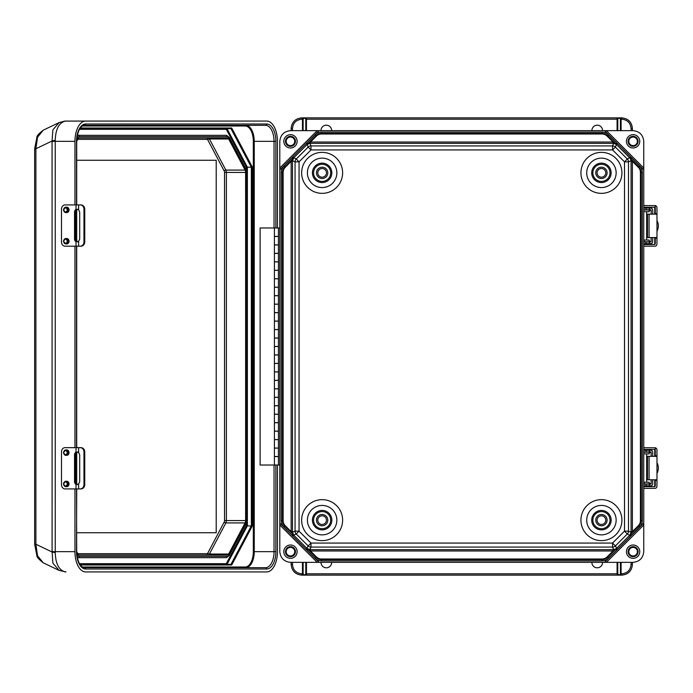 <?xml version="1.0" encoding="UTF-8"?>
<svg xmlns="http://www.w3.org/2000/svg" width="693" height="693" viewBox="0 0 693 693"><rect width="100%" height="100%" fill="white"/><g stroke="black" fill="none" stroke-linecap="round" stroke-linejoin="round"><path stroke-width="1.04" d="M322.124 168.52A4.331 4.331 0 0 0 317.792 172.852A4.331 4.331 0 0 0 322.124 177.183A4.331 4.331 0 0 0 326.464 172.852A4.331 4.331 0 0 0 322.124 168.52A4.331 4.331 0 0 1 326.464 172.852A4.331 4.331 0 0 1 322.124 177.183M290.462 145.608A4.288 4.288 0 0 0 294.75 141.329A4.288 4.288 0 0 0 290.462 137.041A4.288 4.288 0 0 0 286.183 141.329A4.288 4.288 0 0 0 290.462 145.608M290.462 146.327A4.998 4.998 0 0 0 295.461 141.329A4.998 4.998 0 0 0 290.462 136.322A4.998 4.998 0 0 0 285.464 141.329A4.998 4.998 0 0 0 290.462 146.327M290.462 147.99A6.67 6.67 0 0 0 297.132 141.329A6.67 6.67 0 0 0 290.462 134.659A6.67 6.67 0 0 0 283.801 141.329A6.67 6.67 0 0 0 290.462 147.99M331.661 130.656A5.336 5.336 0 0 0 326.325 125.19A5.336 5.336 0 0 0 320.998 130.656M601.429 177.183A4.331 4.331 0 0 1 597.097 172.852A4.331 4.331 0 0 1 601.429 168.52A4.331 4.331 0 0 1 605.76 172.852A4.331 4.331 0 0 1 601.429 177.183A4.331 4.331 0 0 0 605.76 172.852A4.331 4.331 0 0 0 601.429 168.52M633.09 137.041A4.288 4.288 0 0 1 637.378 141.329A4.288 4.288 0 0 1 633.09 145.608A4.288 4.288 0 0 1 628.802 141.329A4.288 4.288 0 0 1 633.09 137.041M633.09 136.322A4.998 4.998 0 0 1 638.088 141.329A4.998 4.998 0 0 1 633.09 146.327A4.998 4.998 0 0 1 628.092 141.329A4.998 4.998 0 0 1 633.09 136.322M633.09 134.659A6.67 6.67 0 0 1 639.76 141.329A6.67 6.67 0 0 1 633.09 147.99A6.67 6.67 0 0 1 626.429 141.329A6.67 6.67 0 0 1 633.09 134.659M591.9 130.656A5.336 5.336 0 0 1 597.227 125.19A5.336 5.336 0 0 1 602.555 130.656M322.124 515.817A4.331 4.331 0 0 1 326.464 520.148A4.331 4.331 0 0 1 322.124 524.48A4.331 4.331 0 0 1 317.792 520.148A4.331 4.331 0 0 1 322.124 515.817A4.331 4.331 0 0 1 326.464 520.148A4.331 4.331 0 0 1 322.124 524.48A4.331 4.331 0 0 1 317.792 520.148A4.331 4.331 0 0 1 322.124 515.817A4.331 4.331 0 0 0 317.792 520.148A4.331 4.331 0 0 0 322.124 524.48M290.462 555.959A4.288 4.288 0 0 1 286.183 551.671A4.288 4.288 0 0 1 290.462 547.392A4.288 4.288 0 0 1 294.75 551.671A4.288 4.288 0 0 1 290.462 555.959M290.462 556.678A4.998 4.998 0 0 1 285.464 551.671A4.998 4.998 0 0 1 290.462 546.673A4.998 4.998 0 0 1 295.461 551.671A4.998 4.998 0 0 1 290.462 556.678M290.462 558.341A6.67 6.67 0 0 1 283.801 551.671A6.67 6.67 0 0 1 290.462 545.01A6.67 6.67 0 0 1 297.132 551.671A6.67 6.67 0 0 1 290.462 558.341M331.661 562.344A5.336 5.336 0 0 1 326.325 567.81A5.336 5.336 0 0 1 320.998 562.344M601.429 524.48A4.331 4.331 0 0 0 605.76 520.148A4.331 4.331 0 0 0 601.429 515.817A4.331 4.331 0 0 0 597.097 520.148A4.331 4.331 0 0 0 601.429 524.48A4.331 4.331 0 0 1 597.097 520.148A4.331 4.331 0 0 1 601.429 515.817M633.09 547.392A4.288 4.288 0 0 0 628.802 551.671A4.288 4.288 0 0 0 633.09 555.959A4.288 4.288 0 0 0 637.378 551.671A4.288 4.288 0 0 0 633.09 547.392M633.09 546.673A4.998 4.998 0 0 0 628.092 551.671A4.998 4.998 0 0 0 633.09 556.678A4.998 4.998 0 0 0 638.088 551.671A4.998 4.998 0 0 0 633.09 546.673M633.09 545.01A6.67 6.67 0 0 0 626.429 551.671A6.67 6.67 0 0 0 633.09 558.341A6.67 6.67 0 0 0 639.76 551.671A6.67 6.67 0 0 0 633.09 545.01M591.9 562.344A5.336 5.336 0 0 0 597.227 567.81A5.336 5.336 0 0 0 602.555 562.344M317.16 562.344L279.799 524.982L279.799 551.68C280.474 558.108 284.035 561.659 290.462 562.344L604.513 562.344L617.411 549.445L616.415 548.553L629.972 534.996L631.072 532.215L631.072 161.374L632.397 161.374L630.673 158.758A1.334 0.702 147.6 0 1 630.439 158.593L631.072 161.374M606.401 562.344L633.09 562.344C639.526 561.659 643.078 558.108 643.754 551.68L643.754 524.982L606.401 562.344L604.513 562.344M621.093 562.344L621.093 573.804L621.742 573.804C627.373 573.215 630.483 570.105 631.072 564.474L631.072 562.344M631.072 564.474L632.406 564.474L632.406 562.344L632.406 564.474C631.73 570.902 628.179 574.462 621.742 575.138L619.204 575.138L620.426 573.891L620.426 562.344M617.758 562.344L617.758 573.891L619.204 575.138M618.979 575.138L304.348 575.138L303.127 573.891L303.127 562.344M302.46 562.344L302.46 573.804L301.81 573.804C296.188 573.215 293.07 570.105 292.481 564.474L291.147 564.474L291.147 562.344L291.147 564.474C291.822 570.902 295.383 574.462 301.81 575.138L304.348 575.138M643.754 168.018L606.401 130.656L633.09 130.656C639.526 131.341 643.078 134.892 643.754 141.32L643.754 524.982M617.342 549.514L608.497 558.194A9.217 9.217 0 0 1 601.983 560.897L321.578 560.897L321.578 559.632A7.961 7.961 0 0 1 315.947 557.302L307.891 549.254L310.516 550.987L310.516 549.653L613.626 549.653L616.415 548.553L629.972 534.996L630.864 535.992L643.754 523.102M639.604 527.087L638.721 526.195L630.673 534.242L631.557 535.135L639.604 527.087A9.217 9.217 0 0 0 642.307 520.564L642.307 172.436A9.217 9.217 0 0 0 639.604 165.913L631.557 157.865L630.673 158.758L638.721 166.805L638.279 167.247L632.397 161.374L632.397 531.626L630.673 534.242A1.334 0.702 -147.6 0 0 630.439 534.407L631.557 535.135L630.925 535.923M321.578 559.008L321.578 559.632L601.983 559.632A7.961 7.961 0 0 0 607.614 557.302L615.661 549.254L613.036 550.987L310.516 550.987L316.389 556.86A7.328 7.328 0 0 0 321.578 559.008L601.983 559.008A7.328 7.328 0 0 0 607.163 556.86L613.036 550.987L613.036 549.653M310.516 549.653L307.138 548.553L293.633 535.048L296.232 533.974L308.168 545.911L310.992 543.078L612.56 543.078L612.56 547.08L613.626 549.653L613.435 550.788M615.661 549.254A1.334 0.702 -122.4 0 1 615.817 549.029L616.553 550.147L615.661 549.254M642.307 520.564L641.051 520.564A7.961 7.961 0 0 1 638.721 526.195L638.279 525.753L632.397 531.626L631.072 531.626M632.207 532.016L631.072 532.215L628.499 531.15L624.497 531.15L624.497 161.85L612.56 149.922L612.56 145.92L310.992 145.92L309.927 143.347L307.138 144.447L293.633 157.952L292.489 161.374L291.155 161.374L292.888 158.758A1.334 0.702 32.4 0 0 293.113 158.593L291.996 157.865L292.628 157.077L296.232 159.026L308.168 147.089L307.094 144.499L293.633 157.952L292.697 157.008L279.799 169.898L279.799 141.32C280.474 134.892 284.035 131.341 290.462 130.656L604.513 130.656L617.411 143.555L616.415 144.447L630.439 158.593L631.557 157.865L630.925 157.077L627.321 159.026L615.393 147.089L616.467 144.499L629.92 157.952L630.864 157.008L643.754 169.898M305.786 573.986L305.795 562.344M305.795 573.891L304.574 575.138M283.948 165.913L284.832 166.805L292.888 158.758L291.996 157.865L283.948 165.913A9.217 9.217 0 0 0 281.245 172.436L281.245 520.564A9.217 9.217 0 0 0 283.948 527.087L292.697 535.992L279.799 523.102L279.799 169.898M279.799 523.102L279.799 524.982M319.04 562.344L306.211 549.514L307.138 548.553L293.633 535.048L292.489 532.215L292.489 161.374M291.346 532.016L292.888 534.242A1.334 0.702 -32.4 0 1 293.113 534.407L291.996 535.135L292.888 534.242L284.832 526.195A7.961 7.961 0 0 1 282.501 520.564L282.501 172.436L283.134 172.436A7.328 7.328 0 0 1 285.282 167.247L291.155 161.374L291.155 531.626L292.489 532.215L295.062 531.15L299.055 531.15L299.055 161.85L310.992 149.922L612.56 149.922L615.393 147.089A4.002 4.002 22.5 0 0 612.56 145.92L613.626 143.347L616.467 144.499L617.411 143.555L630.925 157.077M632.207 160.984L631.072 160.785L628.499 161.85L624.497 161.85L627.321 159.026A4.002 4.002 -112.5 0 1 628.499 161.85L628.499 531.15A4.002 4.002 112.5 0 1 627.321 533.974L624.497 531.15L612.56 543.078L615.393 545.911L617.411 549.445L630.864 535.992L627.321 533.974L615.393 545.911A4.002 4.002 -22.5 0 1 612.56 547.08L310.992 547.08A4.002 4.002 -157.5 0 1 308.168 545.911L306.15 549.445L292.697 535.992L293.589 534.996L292.628 535.923M291.346 160.984L292.489 160.785L295.062 161.85L299.055 161.85L296.232 159.026A4.002 4.002 -67.5 0 0 295.062 161.85L295.062 531.15A4.002 4.002 67.5 0 0 296.232 533.974L299.055 531.15L310.992 543.078L310.992 547.08L309.927 549.653L310.126 550.788M306.211 549.514L307.008 550.147L307.891 549.254A1.334 0.702 -57.6 0 0 307.735 549.029L307.008 550.147L315.055 558.194A9.217 9.217 0 0 0 321.578 560.897M283.948 527.087L285.282 525.753L291.155 531.626L292.489 531.626M621.093 130.656L621.093 119.196L621.742 119.196C627.373 119.785 630.483 122.895 631.072 128.526L631.072 130.656M302.46 130.656L302.46 119.196L301.81 119.196C296.188 119.785 293.07 122.895 292.481 128.526L291.147 128.526L291.147 130.656L291.147 128.526C291.822 122.098 295.383 118.538 301.81 117.862L304.348 117.862L303.127 119.109L303.127 130.656M305.795 130.656L305.795 119.109L304.348 117.862M304.574 117.862L619.204 117.862L620.426 119.109L620.426 130.656M631.072 128.526L632.406 128.526L632.406 130.656L632.406 128.526C631.73 122.098 628.179 118.538 621.742 117.862L619.204 117.862M617.775 119.014L617.758 130.656M617.758 119.109L618.979 117.862M606.401 130.656L604.513 130.656M315.055 134.806L315.947 135.698A7.961 7.961 0 0 1 321.578 133.368L601.983 133.368A7.961 7.961 0 0 1 607.614 135.698L615.661 143.746L613.036 142.013L310.516 142.013L310.516 143.347L613.036 143.347L613.036 142.013L607.163 136.14A7.328 7.328 0 0 0 601.983 133.992L321.578 133.992A7.328 7.328 0 0 0 316.389 136.14L310.516 142.013L307.891 143.746A1.334 0.702 57.6 0 1 307.735 143.971L307.008 142.853L315.055 134.806A9.217 9.217 0 0 1 321.578 132.103L321.578 133.992M613.036 143.347L613.626 143.347L613.435 142.212M617.342 143.486L616.553 142.853L615.661 143.746A1.334 0.702 122.4 0 0 615.817 143.971L616.553 142.853L608.497 134.806A9.217 9.217 0 0 0 601.983 132.103L321.578 132.103M317.16 130.656L279.799 168.018M307.138 144.447L306.211 143.486L307.138 144.447M310.516 143.347L309.927 143.347L310.126 142.212M278.447 448.12L274.411 448.12L274.411 456.522L278.447 456.522M278.447 465.02L260.126 465.02L260.126 227.98L278.447 227.98L278.447 465.02L279.799 465.02M274.411 227.98L274.411 236.417L278.447 236.417M278.447 431.193L274.411 431.193L274.411 439.587L278.447 439.587M278.447 414.258L274.411 414.258L274.411 422.661L278.447 422.661M278.447 397.332L274.411 397.332L274.411 405.726L278.447 405.726M278.447 380.396L274.411 380.396L274.411 388.79L278.447 388.79M278.447 363.461L274.411 363.461L274.411 371.864L278.447 371.864M278.447 346.535L274.411 346.535L274.411 354.929L278.447 354.929M278.447 329.599L274.411 329.599L274.411 338.002L278.447 338.002M278.447 312.673L274.411 312.673L274.411 321.067L278.447 321.067M278.447 295.738L274.411 295.738L274.411 304.14L278.447 304.14M278.447 278.811L274.411 278.811L274.411 287.205L278.447 287.205M278.447 261.876L274.411 261.876L274.411 270.279L278.447 270.279M278.447 244.95L274.411 244.95L274.411 253.343L278.447 253.343M278.447 227.98L279.799 227.98M278.447 236.478L274.411 236.478L274.411 244.88L278.447 244.88M278.447 456.583L274.411 456.583L274.411 465.02M278.447 253.413L274.411 253.413L274.411 261.807L278.447 261.807M278.447 270.339L274.411 270.339L274.411 278.742L278.447 278.742M278.447 287.274L274.411 287.274L274.411 295.668L278.447 295.668M278.447 304.21L274.411 304.21L274.411 312.604L278.447 312.604M278.447 321.136L274.411 321.136L274.411 329.539L278.447 329.539M278.447 338.071L274.411 338.071L274.411 346.465L278.447 346.465M278.447 354.998L274.411 354.998L274.411 363.401L278.447 363.401M278.447 371.933L274.411 371.933L274.411 380.327L278.447 380.327M278.447 388.86L274.411 388.86L274.411 397.262L278.447 397.262M278.447 405.795L274.411 405.795L274.411 414.189L278.447 414.189M278.447 422.721L274.411 422.721L274.411 431.124L278.447 431.124M278.447 439.657L274.411 439.657L274.411 448.05L278.447 448.05M228.664 138.964L209.425 138.964L225.857 170.08L245.097 170.08L228.664 138.964A3.335 1.758 -90 0 0 227.417 137.994L79.245 137.994A3.335 1.758 90 0 0 77.997 138.964L76.706 141.407M245.097 170.08A3.335 1.758 -90 0 1 245.617 172.436L224.541 172.436L224.541 520.564A2.001 1.057 90 0 1 224.229 521.976L207.787 553.092A2.001 1.057 90 0 1 207.042 553.672A1.334 1.135 -90 0 0 208.177 555.006A3.335 1.758 -90 0 0 209.425 554.036L225.857 522.92L245.097 522.92A3.335 1.758 90 0 0 245.617 520.564L245.617 172.436M76.706 551.593L77.997 554.036A3.335 1.758 -90 0 0 79.245 555.006L227.417 555.006A3.335 1.758 90 0 0 228.664 554.036L245.097 522.92M76.767 553.594L77.495 554.972A4.669 2.469 -90 0 0 79.245 556.34L227.417 556.34A1.334 1.135 90 0 1 226.282 557.674L77.304 557.674M223.683 557.674L78.11 557.674A1.334 1.135 90 0 0 79.245 556.34M74.957 204.92L74.957 141.329A20.262 10.707 -90 0 1 85.663 121.058L65.419 121.084C59.018 122.644 55.622 129.071 55.241 140.358L55.249 551.671L74.957 551.671A20.262 10.707 90 0 0 85.663 571.942L247.003 571.942M85.663 571.942L266.718 571.942A20.262 10.707 -90 0 0 277.425 551.671L277.425 465.02M277.425 227.98L277.425 141.329A20.262 10.707 90 0 0 266.718 121.058L85.663 121.058M74.957 551.671L74.957 488.929M74.957 447.652L74.957 246.197M275.875 465.02L275.875 551.671A17.334 9.156 90 0 1 266.718 569.005L85.663 569.005A1.334 1.135 -90 0 0 84.537 567.671L265.584 567.671L84.537 567.671C80.067 567.039 77.46 561.711 76.706 551.671L76.507 488.929M59.13 570.426L52.867 563.123L52.096 551.671L55.249 551.671L55.241 552.642C55.622 563.929 59.018 570.356 65.419 571.916L65.956 571.942A13.332 11.322 90 0 1 65.289 571.916M55.241 552.642A13.332 1.559 -174.3 0 1 52.079 552.009L35.906 544.248L34.65 544.248L34.65 148.752L35.906 148.752L35.906 544.248L37.517 555.76L43.226 562.803L58.94 570.339L65.956 571.942M79.842 564.345L230.977 564.345L79.842 564.345M76.767 139.406L77.495 138.028A4.669 2.469 90 0 1 79.245 136.66L227.417 136.66A1.334 1.135 -90 0 0 226.282 135.326L77.304 135.326M65.419 571.916A13.332 10.161 94.2 0 1 64.787 571.898M246.457 521.682L246.457 525.537L247.375 525.814L247.375 167.186L251.342 167.186L251.342 525.814L230.977 564.345L231.696 565.003L252.261 526.091L247.375 525.814L227.018 564.345L226.308 563.678L79.435 563.678M246.457 167.463L226.308 129.322L227.018 128.655L230.977 128.655L79.842 128.655L227.018 128.655L247.375 167.186L246.457 167.463L246.457 171.318M231.696 127.997L252.261 166.909L251.342 167.186L230.977 128.655L231.696 127.997L80.301 127.997M227.417 556.34A4.669 2.469 90 0 0 229.158 554.972L245.599 523.865A4.669 2.469 90 0 0 246.318 520.564L246.318 172.436A4.669 2.469 -90 0 0 245.599 169.135L229.158 138.028A1.334 0.797 152.1 0 0 229.21 137.405L226.282 135.326L78.11 135.326A1.334 1.135 -90 0 1 79.245 136.66M65.419 121.084A13.332 10.161 -94.2 0 0 64.787 121.102L247.003 121.058M266.718 123.995L85.663 123.995A1.334 1.135 90 0 1 84.537 125.329L265.584 125.329A1.334 1.135 90 0 0 266.718 123.995A17.334 9.156 -90 0 1 275.875 141.329L274.038 141.329L274.038 227.98M59.13 122.574L52.867 129.877L52.079 140.991L52.096 551.671M55.241 140.358A13.332 1.559 174.3 0 0 52.079 140.991L35.906 148.752L37.517 137.24L43.226 130.197L58.94 122.661L64.787 121.102M66.874 243.927A2.711 2.296 -90 0 0 66.874 238.513L65.8 238.513A2.711 2.296 90 0 1 65.8 243.927A2.711 2.296 90 0 1 65.8 238.513L63.401 241.216L65.8 243.927L66.874 243.927M66.874 212.604A2.711 2.296 -90 0 0 66.874 207.19L65.8 207.19A2.711 2.296 90 0 1 65.8 212.604A2.711 2.296 90 0 1 65.8 207.19L63.401 209.892L65.8 212.604L66.874 212.604M77.512 209.199L76.94 209.399A2.963 2.512 -90 0 0 75.433 212.119L75.433 238.998A2.963 2.512 -90 0 0 76.94 241.718L77.512 241.918M76.039 209.399L78.612 209.728L79.695 212.119L79.695 238.998L78.612 241.381L76.039 241.718A2.963 2.512 -90 0 1 74.541 238.998L74.541 212.119A2.963 2.512 -90 0 1 76.039 209.399L76.039 204.92L65.081 204.92A4.236 3.595 -90 0 0 61.486 209.147L61.486 241.961A4.236 3.595 -90 0 0 65.081 246.197L76.039 246.197L76.039 241.718M83.966 241.961L84.737 241.961A4.236 3.777 90 0 1 80.96 246.197L80.189 246.197A4.236 3.777 -90 0 0 83.966 241.961L83.966 209.147A4.236 3.777 -90 0 0 80.189 204.92L76.039 204.92M80.189 204.92L80.96 204.92A4.236 3.777 90 0 1 84.737 209.147L83.966 209.147M84.737 241.961L84.737 209.147M80.189 246.197L76.039 246.197M649.237 483.627L651.177 483.627A0.511 0.459 -90 0 1 650.718 484.138L643.754 484.138M643.754 485.828L649.748 485.828L650.147 486.677M654.244 486.677L654.313 486.677A0.511 0.511 90 0 0 654.746 486.174L655.266 486.174L654.738 486.677L643.754 486.677M643.754 449.428L654.738 449.428L655.266 449.939L655.266 447.782L643.754 447.739M654.746 486.174L654.746 479.773M654.746 456.34L654.746 449.939A0.511 0.511 90 0 0 654.313 449.436L654.244 449.428M655.266 486.174L655.275 479.773M655.275 456.34L655.266 449.939L654.746 449.939M655.266 447.782A2.114 2.114 90 0 1 656.955 449.852L656.981 456.34L647.487 456.34L647.487 479.773L656.981 479.773L656.955 486.252A2.114 2.114 90 0 1 655.266 488.331L643.754 488.374M656.981 479.773L656.981 456.34L656.981 479.773M650.147 449.428L649.462 450.277L649.462 451.966L643.754 451.966M649.748 450.277L650.796 450.277A2.114 1.906 90 0 1 652.702 452.39L652.702 456.34M652.702 479.773L652.702 483.714A2.114 1.906 90 0 1 650.796 485.828L649.748 485.828M651.177 456.34L651.177 452.477A0.511 0.459 -90 0 0 650.718 451.966L649.462 451.966M651.177 483.627L651.177 479.773M649.462 450.277L643.754 450.277M643.754 485.897L646.656 485.897L643.754 486.408M643.754 449.67L646.656 450.173L643.754 450.173M656.981 473.31A10.785 10.785 90 0 0 656.981 462.794M643.754 453.88L643.754 452.191M644.083 452.191L649.237 452.191L649.237 453.88L644.083 453.88M643.754 482.224L649.237 482.224L649.237 483.922L643.754 483.922M66.874 486.659A2.711 2.296 -90 0 0 66.874 481.245L65.8 481.245A2.711 2.296 90 0 1 65.8 486.659A2.711 2.296 90 0 1 65.8 481.245L63.401 483.948L65.8 486.659L66.874 486.659M66.874 455.336A2.711 2.296 -90 0 0 66.874 449.922L65.8 449.922A2.711 2.296 90 0 1 65.8 455.336A2.711 2.296 90 0 1 65.8 449.922L63.401 452.624L65.8 455.336L66.874 455.336M77.512 451.931L76.94 452.131A2.963 2.512 -90 0 0 75.433 454.842L75.433 481.73A2.963 2.512 -90 0 0 76.94 484.442L77.512 484.65M76.039 452.131L78.612 452.46L79.695 454.842L79.695 481.73L78.612 484.112L76.039 484.442A2.963 2.512 -90 0 1 74.541 481.73L74.541 454.842A2.963 2.512 -90 0 1 76.039 452.131L76.039 447.652L65.081 447.652A4.236 3.595 -90 0 0 61.486 451.879L61.486 484.693A4.236 3.595 -90 0 0 65.081 488.929L76.039 488.929L76.039 484.442M83.966 484.693L84.737 484.693A4.236 3.777 90 0 1 80.96 488.929L80.189 488.929A4.236 3.777 -90 0 0 83.966 484.693L83.966 451.879A4.236 3.777 -90 0 0 80.189 447.652L76.039 447.652M80.189 447.652L80.96 447.652A4.236 3.777 90 0 1 84.737 451.879L83.966 451.879M84.737 484.693L84.737 451.879M80.189 488.929L76.039 488.929M649.237 241.45L651.177 241.45A0.511 0.459 -90 0 1 650.718 241.961L643.754 241.961M643.754 243.65L649.748 243.65L650.147 244.499M654.244 244.499L654.313 244.49A0.511 0.511 90 0 0 654.746 243.988L655.266 243.988L654.738 244.499L643.754 244.499M643.754 207.25L654.738 207.25L655.266 207.753L655.266 205.596L643.754 205.552M654.746 243.988L654.746 237.586M654.746 214.154L654.746 207.753A0.511 0.511 90 0 0 654.313 207.25L654.244 207.25M655.266 243.988L655.275 237.586M655.275 214.154L655.266 207.753L654.746 207.753M655.266 205.596A2.114 2.114 90 0 1 656.955 207.675L656.981 214.154L647.487 214.154L647.487 237.586L656.981 237.586L656.955 244.075A2.114 2.114 90 0 1 655.266 246.145L643.754 246.188M656.981 237.586L656.981 214.154L656.981 237.586M650.147 207.25L649.462 208.099L650.796 208.099A2.114 1.906 90 0 1 652.702 210.213L652.702 214.154M652.702 237.586L652.702 241.536A2.114 1.906 90 0 1 650.796 243.65L649.462 243.65L649.462 241.961M651.177 214.154L651.177 210.3A0.511 0.459 -90 0 0 650.718 209.788L643.754 209.788M651.177 241.45L651.177 237.586M649.462 209.788L649.462 208.099L643.754 208.099M643.754 243.719L646.656 243.719L643.754 244.231M643.754 207.484L646.656 207.995L643.754 207.995M656.981 231.133A10.785 10.785 90 0 0 656.981 220.617M643.754 211.703L643.754 210.005M644.083 210.005L649.237 210.005L649.237 211.703L644.083 211.703M643.754 240.047L649.237 240.047L649.237 241.736L643.754 241.736M76.706 160.256L216.207 160.256L216.207 532.744L76.706 532.744M322.124 182.571A9.719 9.719 0 0 1 312.413 172.852A9.719 9.719 0 0 1 322.124 163.141A9.719 9.719 0 0 1 331.843 172.852A9.719 9.719 0 0 1 322.124 182.571M322.124 164.293A8.559 8.559 0 0 0 313.565 172.852A8.559 8.559 0 0 0 322.124 181.419A8.559 8.559 0 0 0 330.691 172.852A8.559 8.559 0 0 0 322.124 164.293M322.124 178.517A5.665 5.665 0 0 1 316.458 172.852A5.665 5.665 0 0 1 322.124 167.186A5.665 5.665 0 0 1 327.798 172.852A5.665 5.665 0 0 1 322.124 178.517M322.124 152.365A20.495 20.495 0 0 1 342.619 172.852A20.495 20.495 0 0 1 322.124 193.347A20.495 20.495 0 0 1 301.637 172.852A20.495 20.495 0 0 1 322.124 152.365M322.124 187.578A14.718 14.718 0 0 0 336.85 172.852A14.718 14.718 0 0 0 322.124 158.134A14.718 14.718 0 0 0 307.406 172.852A14.718 14.718 0 0 0 322.124 187.578M601.429 163.141A9.719 9.719 0 0 0 591.709 172.852A9.719 9.719 0 0 0 601.429 182.571A9.719 9.719 0 0 0 611.148 172.852A9.719 9.719 0 0 0 601.429 163.141M601.429 181.419A8.559 8.559 0 0 1 592.861 172.852A8.559 8.559 0 0 1 601.429 164.293A8.559 8.559 0 0 1 609.987 172.852A8.559 8.559 0 0 1 601.429 181.419M601.429 167.186A5.665 5.665 0 0 0 595.763 172.852A5.665 5.665 0 0 0 601.429 178.517A5.665 5.665 0 0 0 607.094 172.852A5.665 5.665 0 0 0 601.429 167.186M601.429 193.347A20.495 20.495 0 0 0 621.924 172.852A20.495 20.495 0 0 0 601.429 152.365A20.495 20.495 0 0 0 580.933 172.852A20.495 20.495 0 0 0 601.429 193.347M601.429 158.134A14.718 14.718 0 0 1 616.146 172.852A14.718 14.718 0 0 1 601.429 187.578A14.718 14.718 0 0 1 586.711 172.852A14.718 14.718 0 0 1 601.429 158.134M322.124 529.859A9.719 9.719 0 0 0 331.843 520.148A9.719 9.719 0 0 0 322.124 510.429A9.719 9.719 0 0 0 312.413 520.148A9.719 9.719 0 0 0 322.124 529.859M322.124 511.581A8.559 8.559 0 0 1 330.691 520.148A8.559 8.559 0 0 1 322.124 528.707A8.559 8.559 0 0 1 313.565 520.148A8.559 8.559 0 0 1 322.124 511.581M322.124 525.814A5.665 5.665 0 0 0 327.798 520.148A5.665 5.665 0 0 0 322.124 514.483A5.665 5.665 0 0 0 316.458 520.148A5.665 5.665 0 0 0 322.124 525.814M322.124 499.653A20.495 20.495 0 0 0 301.637 520.148A20.495 20.495 0 0 0 322.124 540.635A20.495 20.495 0 0 0 342.619 520.148A20.495 20.495 0 0 0 322.124 499.653M322.124 534.866A14.718 14.718 0 0 1 307.406 520.148A14.718 14.718 0 0 1 322.124 505.422A14.718 14.718 0 0 1 336.85 520.148A14.718 14.718 0 0 1 322.124 534.866M601.429 510.429A9.719 9.719 0 0 1 611.148 520.148A9.719 9.719 0 0 1 601.429 529.859A9.719 9.719 0 0 1 591.709 520.148A9.719 9.719 0 0 1 601.429 510.429M601.429 528.707A8.559 8.559 0 0 0 609.987 520.148A8.559 8.559 0 0 0 601.429 511.581A8.559 8.559 0 0 0 592.861 520.148A8.559 8.559 0 0 0 601.429 528.707M601.429 514.483A5.665 5.665 0 0 1 607.094 520.148A5.665 5.665 0 0 1 601.429 525.814A5.665 5.665 0 0 1 595.763 520.148A5.665 5.665 0 0 1 601.429 514.483M601.429 540.635A20.495 20.495 0 0 1 580.933 520.148A20.495 20.495 0 0 1 601.429 499.653A20.495 20.495 0 0 1 621.924 520.148A20.495 20.495 0 0 1 601.429 540.635M601.429 505.422A14.718 14.718 0 0 0 586.711 520.148A14.718 14.718 0 0 0 601.429 534.866A14.718 14.718 0 0 0 616.146 520.148A14.718 14.718 0 0 0 601.429 505.422M638.279 525.753A7.328 7.328 0 0 0 640.419 520.564L640.419 172.436A7.328 7.328 0 0 0 638.279 167.247M617.091 562.344L617.091 573.804L306.462 573.804L306.462 562.344M640.419 520.564L641.051 520.564L641.051 172.436L640.419 172.436M608.497 558.194L607.163 556.86M601.983 560.897L601.983 559.008M617.091 575.138L617.091 573.804L617.758 573.804M620.426 573.804L621.093 573.804L621.093 575.138M642.307 172.436L641.051 172.436A7.961 7.961 0 0 0 638.721 166.805L639.604 165.913M632.406 564.474C631.773 570.954 628.222 574.506 621.742 575.138L621.742 573.804M305.795 573.804L306.462 573.804L306.462 575.138M285.282 525.753A7.328 7.328 0 0 1 283.134 520.564L283.134 172.436M292.481 564.474L292.481 562.344M292.628 157.077L319.04 130.656M281.245 520.564L283.134 520.564M315.055 558.194L316.389 556.86M303.127 573.804L302.46 573.804L302.46 575.138M281.245 172.436L282.501 172.436A7.961 7.961 0 0 1 284.832 166.805L285.282 167.247M291.147 564.474C291.779 570.954 295.331 574.506 301.81 575.138L301.81 573.804M306.211 143.486L307.008 142.853L307.891 143.746L315.947 135.698L316.389 136.14M306.462 130.656L306.462 119.196L617.091 119.196L617.091 130.656M310.992 149.922L310.992 145.92A4.002 4.002 157.5 0 0 308.168 147.089L310.992 149.922M608.497 134.806L607.163 136.14M601.983 132.103L601.983 133.992M617.091 117.862L617.091 119.196L617.758 119.196M620.426 119.196L621.093 119.196L621.093 117.862M632.406 128.526C631.773 122.046 628.222 118.494 621.742 117.862L621.742 119.196M305.795 119.196L306.462 119.196L306.462 117.862M292.481 128.526L292.481 130.656M303.127 119.196L302.46 119.196L302.46 117.862M291.147 128.526C291.779 122.046 295.331 118.494 301.81 117.862L301.81 119.196M246.318 172.436L246.526 520.564L245.643 524.488A1.334 0.797 27.9 0 0 245.599 523.865M227.417 136.66A4.669 2.469 -90 0 1 229.158 138.028M77.807 553.672L207.042 553.672M77.807 139.328L207.042 139.328A2.001 1.057 -90 0 1 207.787 139.908L224.229 171.024A2.001 1.057 -90 0 1 224.541 172.436M252.261 526.091L252.261 166.909M231.696 565.003L80.301 565.003M82.38 567.004L245.209 567.004A15.333 8.099 -90 0 0 253.317 551.671L253.317 141.329A15.333 8.099 90 0 0 245.209 125.996L82.38 125.996M275.875 227.98L275.875 141.329M85.663 569.005A17.334 9.156 -90 0 1 76.507 551.671L76.706 488.929M76.507 484.164L76.507 452.416M76.507 447.652L76.507 246.197M76.507 241.433L76.507 209.684M76.507 204.92L76.507 141.329A17.334 9.156 90 0 1 85.663 123.995M52.096 141.329L74.957 141.329M246.457 525.537L226.308 563.678M79.435 129.322L226.308 129.322M266.718 569.005A1.334 1.135 -90 0 0 265.584 567.671A16 8.455 -90 0 0 274.038 551.671L254.236 551.671L254.236 141.329L253.317 141.329M76.949 555.552A1.334 0.797 -27.9 0 0 77.495 554.972M77.261 557.458A6.003 3.17 90 0 0 78.11 557.674M253.317 551.671L254.236 551.671A16 8.455 90 0 1 245.781 567.671A0.667 0.563 90 0 1 245.209 567.004M245.617 520.564L226.377 520.564L226.377 172.436A3.335 1.758 90 0 0 225.857 170.08A1.334 0.797 152.1 0 0 224.229 171.024M228.664 554.036L209.425 554.036A1.334 0.797 27.9 0 1 207.787 553.092M274.038 465.02L274.038 551.671L275.875 551.671M265.584 125.329A16 8.455 90 0 1 274.038 141.329L254.236 141.329A16 8.455 -90 0 0 245.781 125.329A0.667 0.563 -90 0 0 245.209 125.996M226.282 557.674L229.21 555.595A1.334 0.797 -152.1 0 0 229.158 554.972M224.229 521.976A1.334 0.797 -152.1 0 0 225.857 522.92A3.335 1.758 -90 0 0 226.377 520.564L224.541 520.564M65.956 121.058A13.332 11.322 -90 0 0 65.289 121.084M76.949 137.448A1.334 0.797 27.9 0 1 77.495 138.028M207.042 139.328A1.334 1.135 90 0 1 208.177 137.994A3.335 1.758 90 0 1 209.425 138.964A1.334 0.797 -27.9 0 0 207.787 139.908M77.261 135.542A6.003 3.17 -90 0 1 78.11 135.326M245.599 169.135A1.334 0.797 -27.9 0 0 245.643 168.512L246.526 172.436M63.721 209.892A2.036 1.724 -90 0 0 67.169 209.892A2.036 1.724 -90 0 0 63.721 209.892M63.721 241.216A2.036 1.724 -90 0 0 67.169 241.216A2.036 1.724 -90 0 0 63.721 241.216M78.612 209.728L78.612 204.92M78.612 246.197L78.612 241.381M75.433 212.119L74.541 212.119M75.433 238.998L74.541 238.998M646.058 484.138L646.058 485.828M649.072 479.773L649.072 456.34M649.947 449.852L646.534 449.852M646.508 486.252L649.947 486.252M646.058 450.277L646.058 451.966M651.177 452.477L649.237 452.477M655.266 455.829L656.955 455.829M656.955 480.275L655.266 480.275M644.083 483.922L644.083 482.224M63.721 452.624A2.036 1.724 -90 0 0 67.169 452.624A2.036 1.724 -90 0 0 63.721 452.624M63.721 483.948A2.036 1.724 -90 0 0 67.169 483.948A2.036 1.724 -90 0 0 63.721 483.948M78.612 452.46L78.612 447.652M78.612 488.929L78.612 484.112M75.433 454.842L74.541 454.842M75.433 481.73L74.541 481.73M646.058 241.961L646.058 243.65M649.072 237.586L649.072 214.154M649.947 207.675L646.534 207.675M646.508 244.075L649.947 244.075M646.058 208.099L646.058 209.788M651.177 210.3L649.237 210.3M655.266 213.652L656.955 213.652M656.955 238.097L655.266 238.097M644.083 241.736L644.083 240.047M34.65 544.248L36.928 555.855C36.781 557.068 38.877 559.381 43.226 562.794M84.537 125.329C80.067 125.961 77.46 131.289 76.706 141.329L76.706 204.92M76.706 209.537L76.706 241.58M76.706 246.197L76.706 447.652M76.706 452.269L76.706 484.312M229.21 555.595L245.643 524.488M34.65 148.752L36.928 137.145C36.781 135.932 38.877 133.619 43.226 130.206M229.21 137.405L245.643 168.512M649.462 484.138L649.462 485.828M646.656 482.224L646.656 453.88M646.656 240.047L646.656 211.703"/></g></svg>

